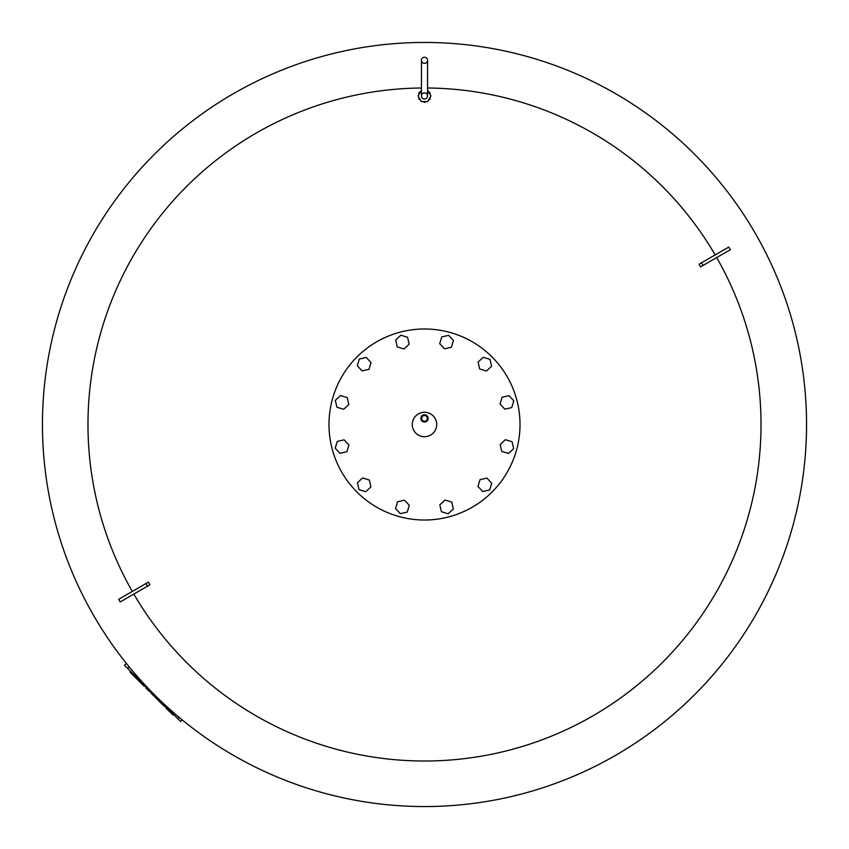 <?xml version="1.0" encoding="UTF-8"?>
<svg xmlns="http://www.w3.org/2000/svg" width="849" height="849" viewBox="0 0 849 849"><rect width="100%" height="100%" fill="white"/><g stroke="black" fill="none" stroke-linecap="round" stroke-linejoin="round"><path stroke-width="1.27" d="M806.55 424.5A382.05 382.05 0 0 0 424.5 42.45A382.05 382.05 0 0 1 806.55 424.5A382.05 382.05 0 0 1 424.5 806.55A382.05 382.05 0 0 1 42.45 424.5A382.05 382.05 0 0 1 424.5 42.45A382.05 382.05 0 0 1 806.55 424.5M421.444 90.334L418.026 95.937L421.263 101.54L427.737 101.54L430.974 95.937L427.556 90.334M430.103 94.441L430.103 92.7L428.607 91.83M428.607 100.044L430.103 99.174L430.103 97.433M423.004 101.54L424.5 102.411L425.996 101.54M418.897 97.433L418.897 99.174L420.393 100.044M420.393 91.83L418.897 92.7L418.897 94.441M424.5 57.223A3.056 3.056 0 0 0 421.444 60.279A3.056 3.056 0 0 0 424.5 63.335A3.056 3.056 0 0 0 427.556 60.279A3.056 3.056 0 0 0 424.5 57.223A3.056 3.056 0 0 1 427.556 60.279A3.056 3.056 0 0 1 424.5 63.335M424.5 98.993A3.056 3.056 0 0 1 421.444 95.937A3.056 3.056 0 0 1 424.5 92.881A3.056 3.056 0 0 1 427.556 95.937A3.056 3.056 0 0 1 424.5 98.993M427.556 87.999A336.512 336.512 0 0 1 715.166 254.923M716.694 257.565A336.512 336.512 0 0 1 424.5 761.012A336.512 336.512 0 0 1 133.834 594.077M147.493 586.192L149.933 584.791A759.335 202.731 60 0 1 148.405 582.138L118.68 599.298L120.208 601.952L147.493 586.192L145.964 583.55M132.306 591.435A336.512 336.512 0 0 1 421.444 87.999M701.507 262.808L728.792 247.048L730.32 249.702L700.595 266.862A759.335 202.731 -120 0 0 699.067 264.209L701.507 262.808L703.036 265.45M134.949 675.793L134.344 676.398L130.088 672.143L130.693 671.538M133.686 674.531L133.081 675.135M150.082 690.916L149.466 691.532L150.082 690.916L149.466 691.532L145.837 687.892L146.431 687.276L145.837 687.892M151.377 692.222L150.772 692.826L153.998 696.053L154.603 695.448M173.589 714.434L172.984 715.038L170.553 712.608L171.158 712.003M166.298 707.132L165.693 707.748L170.553 712.608M168.728 709.573L168.123 710.178M165.077 705.922L164.473 706.527L154.72 696.774L155.325 696.169M145.009 685.854L144.404 686.459L134.651 676.706L135.256 676.101M126.363 663.409L124.474 665.308L180.646 721.491L182.227 719.91M412.274 424.5A12.226 12.226 0 0 1 424.5 412.274A12.226 12.226 0 0 1 436.726 424.5A12.226 12.226 0 0 1 424.5 436.726A12.226 12.226 0 0 1 412.274 424.5M420.86 418.387A3.64 3.64 0 0 1 424.5 414.747A3.64 3.64 0 0 1 428.14 418.387A3.64 3.64 0 0 1 424.5 422.027A3.64 3.64 0 0 1 420.86 418.387M424.5 421.242A2.855 2.855 0 0 1 421.645 418.387A2.855 2.855 0 0 1 424.5 415.532A2.855 2.855 0 0 1 427.355 418.387A2.855 2.855 0 0 1 424.5 421.242M520.013 424.5A95.513 95.513 0 0 1 424.5 520.013A95.513 95.513 0 0 1 328.988 424.5A95.513 95.513 0 0 1 424.5 328.988A95.513 95.513 0 0 1 520.013 424.5M504.847 409.165L500.04 403.997L502.109 397.247L508.986 395.666L513.794 400.834L511.724 407.584L504.847 409.165M486.413 371.045L479.664 368.975L478.083 362.099L483.251 357.291L490 359.36L491.582 366.237L486.413 371.045M451.392 347.252L444.515 348.833L439.708 343.665L441.777 336.915L448.654 335.334L453.462 340.502L451.392 347.252M409.165 344.153L403.997 348.96L397.247 346.891L395.666 340.014L400.834 335.206L407.584 337.276L409.165 344.153M371.045 362.587L368.975 369.336L362.099 370.917L357.291 365.749L359.36 359L366.237 357.418L371.045 362.587M347.252 397.608L348.833 404.485L343.665 409.292L336.915 407.223L335.334 400.346L340.502 395.538L347.252 397.608M344.153 439.835L348.96 445.003L346.891 451.753L340.014 453.334L335.206 448.166L337.276 441.416L344.153 439.835M362.587 477.955L369.336 480.025L370.917 486.901L365.749 491.709L359 489.64L357.418 482.763L362.587 477.955M397.608 501.748L404.485 500.167L409.292 505.335L407.223 512.085L400.346 513.666L395.538 508.498L397.608 501.748M439.835 504.847L445.003 500.04L451.753 502.109L453.334 508.986L448.166 513.794L441.416 511.724L439.835 504.847M477.955 486.413L480.025 479.664L486.901 478.083L491.709 483.251L489.64 490L482.763 491.582L477.955 486.413M501.748 451.392L500.167 444.515L505.335 439.708L512.085 441.777L513.666 448.654L508.498 453.462L501.748 451.392M42.45 424.5A382.05 382.05 0 0 1 424.5 42.45M129.09 666.773L127.509 668.354M178.906 717.15L177.611 718.456M421.444 60.279L421.444 95.937M427.556 95.937L427.556 60.279"/></g></svg>
